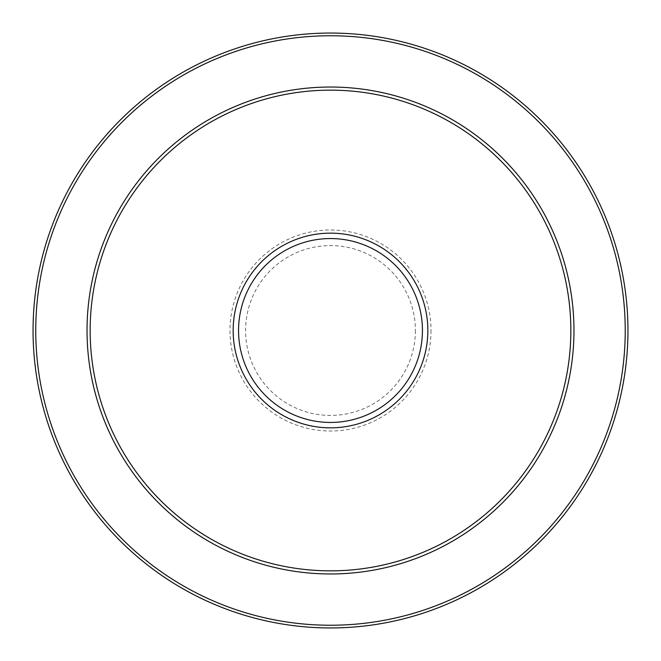 <?xml version="1.0" encoding="UTF-8"?>
<svg xmlns="http://www.w3.org/2000/svg" width="661" height="661" viewBox="0 0 661 661"><rect width="100%" height="100%" fill="white"/><g stroke="black" fill="none" stroke-linecap="round" stroke-linejoin="round"><path stroke-width="0.5" stroke-dasharray="3.31 2.48" d="M573.93 330.5A243.43 243.43 0 0 1 208.785 541.318A243.43 243.43 0 0 1 208.785 119.682A243.43 243.43 0 0 1 573.93 330.5M431.022 330.5A100.522 100.522 0 0 1 280.239 417.554A100.522 100.522 0 0 1 280.239 243.446A100.522 100.522 0 0 1 431.022 330.5M415.405 330.5A84.905 84.905 0 0 1 288.047 404.036A84.905 84.905 0 0 1 288.047 256.964A84.905 84.905 0 0 1 415.405 330.5M627.95 330.5A297.45 297.45 0 0 0 181.775 72.9A297.45 297.45 0 0 0 181.775 588.1A297.45 297.45 0 0 0 627.95 330.5"/><path stroke-width="0.99" d="M422.437 330.5A91.937 91.937 0 0 0 284.527 250.874A91.937 91.937 0 0 0 284.527 410.126A91.937 91.937 0 0 0 422.437 330.5M427.849 330.5A97.349 97.349 0 0 1 281.826 414.802A97.349 97.349 0 0 1 281.826 246.198A97.349 97.349 0 0 1 427.849 330.5A97.349 97.349 0 0 0 281.826 246.198A97.349 97.349 0 0 0 281.826 414.802A97.349 97.349 0 0 0 427.849 330.5M90.152 330.5A240.348 240.348 0 0 1 450.67 122.351A240.348 240.348 0 0 1 450.67 538.649A240.348 240.348 0 0 1 90.152 330.5A240.348 240.348 0 0 0 450.67 538.649A240.348 240.348 0 0 0 450.67 122.351A240.348 240.348 0 0 0 90.152 330.5M33.05 330.5A297.45 297.45 0 0 1 330.5 33.05A297.45 297.45 0 0 1 627.95 330.5A297.45 297.45 0 0 1 330.5 627.95A297.45 297.45 0 0 1 33.05 330.5M87.029 330.5A243.471 243.471 0 0 1 452.231 119.649A243.471 243.471 0 0 1 452.231 541.351A243.471 243.471 0 0 1 87.029 330.5M35.752 330.5A294.748 294.748 0 0 0 477.87 585.753A294.748 294.748 0 0 0 477.87 75.247A294.748 294.748 0 0 0 35.752 330.5"/></g></svg>
